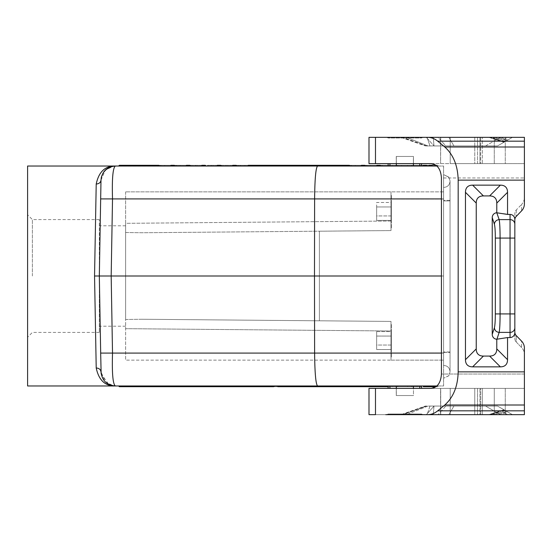 <?xml version="1.0" encoding="UTF-8"?>
<svg xmlns="http://www.w3.org/2000/svg" width="552" height="552" viewBox="0 0 552 552"><rect width="100%" height="100%" fill="white"/><g stroke="black" fill="none" stroke-linecap="round" stroke-linejoin="round"><path stroke-width="0.41" stroke-dasharray="2.76 2.07" d="M232.799 165.31L236.111 165.31M186.424 165.31L145.838 165.31L144.596 166.028L237.353 166.028L190.978 166.028L192.22 165.31M101.14 373.683L108.675 384.337M110.862 385.255L113.705 385.882L105.397 381.97L100.995 371.882L99.325 276L99.325 219.579L99.325 332.421L99.325 276L314.488 276L314.612 198.913L100.671 198.913L100.995 180.118L99.325 276L100.995 371.882C101.961 380.459 106.743 385.158 115.34 385.972L115.334 385.972A14.345 14.345 0 0 1 115.085 385.972L115.34 385.972C112.856 384.075 111.911 373.111 112.518 353.087L100.671 353.087L99.325 276L100.995 180.118C100.664 182.498 99.07 183.802 96.214 184.037C98.78 171.824 105.149 165.821 115.34 166.028C112.856 167.925 111.911 178.889 112.518 198.913L111.173 276L112.518 353.087L314.612 353.087L314.488 276L443.594 276L443.594 353.087L443.594 198.913L443.594 276L441.434 276M113.809 385.896L115.34 385.972C105.156 386.179 98.78 380.176 96.214 367.963L94.544 276L99.325 276L100.671 198.913M443.594 191.861L390.995 191.861L390.995 221.014L390.995 191.861L125.621 191.861L443.594 191.861L443.594 199.037L443.594 191.861M165.027 166.028L118.645 166.028L206.434 166.028L165.027 166.028L164.613 165.31L205.192 165.31M250.608 166.028L274.903 166.028L233.489 166.028L259.992 166.028L239.899 166.028L250.663 166.028L245.64 166.028L246.882 165.31L251.022 165.31L250.608 166.028L245.64 166.028L245.64 165.31L234.317 165.31L245.64 165.31L245.64 166.028M277.111 166.028L248.124 166.028L277.111 166.028M432.809 166.028L432.395 165.31L429.077 165.31L427.834 166.028L438.329 166.028L381.46 166.028L422.866 166.028M129.14 166.028L175.515 166.028L118.645 166.028L144.596 166.028L118.645 166.028L129.14 166.028L130.382 165.31L174.273 165.31M221.897 166.028L175.515 166.028L221.897 166.028M417.346 166.028L438.329 166.028L417.346 166.028L416.932 165.31L421.597 165.31L416.932 165.31M398.158 165.31L437.612 165.31L398.158 165.31L396.916 166.028L323.762 166.028M395.674 165.31L396.916 166.028L438.329 166.028L437.612 165.31L436.101 165.31L437.612 165.31L438.329 166.028L437.612 165.31L438.329 166.028L437.612 165.31L438.329 166.028L355.509 166.028L355.095 165.31L395.674 165.31L355.095 165.31M351.783 165.31L350.541 166.028L355.509 166.028M206.434 166.028L252.816 166.028L206.434 166.028L207.676 165.31L251.574 165.31M423.281 165.31L382.702 165.31L381.46 166.028L335.078 166.028L340.053 166.028L339.639 165.31L380.218 165.31M376.492 166.028L340.053 166.028M144.596 166.028L190.978 166.028M316.31 166.028L282.079 166.028L316.31 166.028A0.828 0.718 0 0 0 315.482 165.31L295.051 165.31A0.828 0.718 180 0 0 294.223 166.028M370.972 166.028L412.378 166.028L370.972 166.028L370.558 165.31L411.137 165.31L370.558 165.31M396.322 166.028L421.597 166.028L388.125 166.028L421.597 166.028L388.125 166.028L388.125 163.633L421.597 163.633L388.125 163.633L396.253 163.633L396.253 156.464L413.469 156.464L413.469 163.633L413.469 156.464L396.253 156.464L396.322 166.028L421.597 166.028L421.597 163.633L388.125 163.633M324.59 166.028L365.997 166.028L319.622 166.028L324.59 166.028L324.176 165.31L364.755 165.31M441.434 198.913L443.594 198.913L443.594 166.028L436.942 166.028L443.594 166.028L443.594 198.913L314.612 198.913C314.812 178.931 315.785 167.967 317.538 166.028L113.809 166.104M367.239 165.31L365.997 166.028L361.029 166.028M390.995 360.139L443.594 360.139L390.995 360.139L390.995 330.986L390.995 360.139L125.621 360.139L390.995 360.139L390.995 352.963L390.995 360.139M382.702 165.31L386.014 165.31L386.428 166.028M298.225 165.31L322.934 165.31M318.794 166.028L318.794 165.31M386.014 165.31L426.592 165.31M160.059 166.028L161.301 165.31L164.613 165.31M296.431 166.028L296.431 165.31M277.773 165.31L278.491 166.028L277.773 165.31L262.448 165.31L264.408 166.028M238.457 166.028L238.457 165.31M233.489 166.028A0.828 0.718 180 0 1 234.317 165.31M32.382 276L32.382 219.579L32.382 276M376.906 165.31L339.639 165.31M335.078 166.028L336.32 165.31M251.733 166.028L251.926 165.338M248.124 166.028A0.828 0.718 180 0 1 248.952 165.31L288.565 165.31L289.807 166.028M239.899 166.028L240.879 165.31L261.234 165.31L246.882 165.31M244.198 166.028L244.46 165.31M145.838 165.31L189.736 165.31M149.15 165.31L149.564 166.028M259.992 166.028L261.234 165.31M250.663 166.028L251.643 165.31L240.879 165.31M170.961 165.31L130.382 165.31M125.621 276L125.621 225.796L125.621 276M118.645 166.028L119.363 165.31L118.645 166.028L119.363 165.31L118.645 166.028L119.363 165.31L158.817 165.31M195.946 166.028L195.532 165.31M125.621 191.861L125.621 360.139L125.621 319.498L141.747 319.249L390.995 321.423L390.995 330.986L125.621 328.675L390.995 330.986L390.995 321.423L390.995 352.963L390.995 321.423L319.394 320.802L319.394 231.198L141.747 232.751L390.995 230.577L390.995 199.037L390.995 230.577L390.995 221.014L125.621 223.325L125.621 191.861M125.621 232.502L125.621 319.498L141.747 319.249L390.995 321.423L141.747 319.249L319.394 320.802L319.394 231.198L390.995 230.577L141.747 232.751L125.621 232.502L125.621 223.325L390.995 221.014L390.995 230.577L141.747 232.751L125.621 232.502M299.191 166.028L299.191 165.31M248.262 165.31L207.676 165.31M133.694 165.31L134.108 166.028M304.159 166.028L305.401 165.31L349.299 165.31M308.72 165.31L309.134 166.028M217.343 165.31L220.655 165.31M254.969 166.028L255.231 165.31M251.022 165.31L273.654 165.31L274.903 166.028M201.88 165.31L161.301 165.31M119.363 165.31L143.354 165.31M176.757 165.31L175.515 166.028M413.62 165.31L412.378 166.028L411.137 165.31M306.374 166.028A0.828 0.718 0 0 1 307.202 165.31M407.824 165.31L407.411 166.028M280.285 165.31L279.871 166.028M301.399 166.028A0.828 0.718 0 0 0 300.571 165.31M180.069 165.31L180.483 166.028M210.988 165.31L211.402 166.028M361.443 165.31L324.176 165.31M319.622 166.028L320.864 165.31M392.362 165.31L391.948 166.028M443.594 352.963L443.594 199.037L443.594 352.963L390.995 352.963L443.594 352.963M433.299 137.338L433.976 145.942L426.51 145.942L497.538 145.942L433.976 145.942L433.299 137.338L427.075 137.338L500.685 137.338L433.299 137.338L440.724 137.338L440.586 163.633L440.586 137.338L440.613 163.633L440.586 137.338L450.211 137.338L368.998 137.338L368.998 163.633L524.4 163.633L431.395 163.633M474.775 163.633L450.211 163.633L450.211 137.338L482.324 137.338L479.936 137.338L480.682 137.338L480.682 163.633L482.324 163.633L479.936 163.633L480.682 163.633L480.682 137.338L482.324 137.338L450.211 137.338L450.211 163.633L482.324 163.633L482.324 137.338L482.324 163.633L474.775 163.633L474.775 137.338L474.775 163.633M385.738 414.662A4.782 4.782 0 0 0 388.125 414.021L421.597 414.021A4.782 4.782 0 0 0 423.991 414.662A4.782 4.782 0 0 1 421.597 414.021L388.125 414.021A4.782 4.782 0 0 1 385.738 414.662L500.685 414.662L433.299 414.662L433.976 406.058L425.371 406.058L426.51 406.058L402.677 414.662L427.075 414.662L429.98 406.058L434.058 406.058L426.51 406.058L402.677 414.662L400.938 414.662L512.449 414.662L503.831 409.77L502.831 411.875L494.275 414.662L494.275 388.366L477.542 388.366L494.275 388.366L494.275 414.662L488.83 414.662L524.4 414.662L524.4 388.366L368.998 388.366L368.998 414.662L440.724 414.662L440.724 388.366L368.998 388.366L440.724 388.366L440.724 414.662L440.586 388.366L440.586 414.662L440.586 388.366L450.211 388.366L440.586 388.366L440.586 414.662L474.775 414.662L402.677 414.662L524.4 414.662L524.4 348.146A9.901 9.563 90 0 0 521.599 341.143L521.599 347.553A9.901 9.563 90 0 1 524.4 354.55A9.901 9.563 -90 0 0 521.599 347.553L521.599 341.143L516.237 335.595A4.947 4.782 90 0 1 514.837 332.097L514.837 338.5A4.947 4.782 -90 0 0 516.237 341.998A4.947 4.782 90 0 1 514.837 338.5L514.837 213.5A4.947 4.782 90 0 1 516.237 210.001L521.599 204.447L516.237 210.001A4.947 4.782 -90 0 0 514.837 213.5L514.837 219.903A4.947 4.782 90 0 1 516.237 216.405L521.599 210.857L521.599 204.447A9.901 9.563 -90 0 0 524.4 197.45A9.901 9.563 90 0 1 521.599 204.447L521.599 210.857A9.901 9.563 90 0 0 524.4 203.854L524.4 137.338L524.4 163.633L505.273 163.633L505.273 137.338L524.4 137.338L505.273 137.338L505.273 163.633L477.542 163.633L479.936 163.633L477.542 163.633L477.542 137.338L479.936 137.338L479.936 163.633L479.936 137.338L477.542 137.338L507.667 137.338L477.542 137.338L477.542 163.633L524.4 163.633L524.4 177.979L524.4 137.338L368.998 137.338L375.484 137.338L375.484 163.633M436.101 165.31L437.612 165.31L436.101 165.31C439.509 168.132 441.289 172.355 441.434 177.979L524.4 177.979L524.4 197.45L524.4 177.979L441.434 177.979L441.434 374.021C441.289 379.645 439.509 383.868 436.101 386.69L437.612 386.69L436.101 386.69L437.612 386.69L438.329 385.972L381.46 385.972L438.329 385.972L401.89 385.972L401.476 386.69L421.597 386.69L401.476 386.69M514.837 219.903L514.837 327.778L514.837 313.922L510.055 313.922L510.055 214.438A4.947 4.782 90 0 1 514.837 219.385L514.837 224.222A4.782 4.616 -0 0 0 510.055 219.606L499.16 219.606L496.938 212.796L510.055 214.438M521.599 347.553L516.237 341.998L516.237 335.595L516.237 341.998L521.599 347.553M524.4 354.55L524.4 388.366L524.4 374.021L441.434 374.021L524.4 374.021L524.4 354.55M500.685 414.662L490.183 414.662L500.685 414.662L507.709 411.93L497.538 406.058L512.449 414.662L507.667 414.662L502.831 411.875L507.667 414.662L477.542 414.662L480.682 414.662L479.936 414.662L479.936 388.366L482.324 388.366L477.542 388.366L479.936 388.366L479.936 414.662L477.542 414.662L494.275 414.662L502.831 411.875L503.831 409.77L488.83 414.662L490.183 414.662L488.83 414.662L503.831 409.77L506.729 411.364L504.404 410.019L490.183 414.662L504.404 410.019L503.997 409.784L512.449 414.662L497.538 406.058L507.709 411.93L506.729 411.364L507.709 411.93L500.685 414.662M474.775 414.662L482.324 414.662L480.682 414.662L480.682 388.366L480.682 414.662L474.775 414.662L474.775 388.366L450.211 388.366L450.211 414.662L450.211 388.366L482.324 388.366L482.324 414.662L482.324 388.366L474.775 388.366L474.775 414.662M390.995 194.808L390.995 228.086L390.995 194.808A0.718 0.718 0 0 1 391.354 194.711L391.354 228.183A0.718 0.718 0 0 1 390.995 228.086A0.718 0.718 0 0 0 391.354 228.183L391.354 194.711A0.718 0.718 0 0 0 390.995 194.808M391.354 206.758L391.354 220.834L391.354 202.066L390.995 202.48L391.354 220.834L391.354 216.142L390.995 215.935L390.995 220.42L391.354 220.834L390.995 220.42L390.995 206.965L391.354 206.758L390.995 206.965L390.995 215.935L390.995 202.48L376.65 202.48L376.65 215.935L376.65 202.48L390.995 202.48L391.354 202.066L391.354 206.758M390.995 323.914L390.995 357.192L390.995 323.914A0.718 0.718 0 0 1 391.354 323.817L391.354 357.289A0.718 0.718 0 0 1 390.995 357.192A0.718 0.718 0 0 0 391.354 357.289L391.354 323.817A0.718 0.718 0 0 0 390.995 323.914M237.353 385.972L232.385 385.972L232.799 386.69L236.111 386.69L237.353 385.972L155.091 385.972L155.505 386.69L119.363 386.69L118.645 385.972L124.172 385.972L124.586 386.69M441.434 353.087L443.594 353.087L443.594 385.972L436.942 385.972L443.594 385.972L443.594 353.087L314.612 353.087C314.812 373.069 315.785 384.033 317.538 385.972L118.645 385.972L139.628 385.972L140.042 386.69L119.363 386.69L118.645 385.972L155.091 385.972M251.733 385.972L269.88 385.972L270.597 386.69L248.952 386.69A0.828 0.718 180 0 1 248.124 385.972L251.733 385.972L251.995 386.69M100.671 353.087L100.995 371.882C100.664 369.502 99.07 368.198 96.214 367.963M404.864 137.338L423.991 137.338A4.782 4.782 0 0 0 421.597 137.979L388.125 137.979L421.597 137.979A4.782 4.782 0 0 1 423.991 137.338L385.738 137.338A4.782 4.782 0 0 1 388.125 137.979L404.864 137.979L388.125 137.979A4.782 4.782 0 0 0 385.738 137.338L404.864 137.338M124.172 385.972L134.108 385.972M320.864 386.69L364.755 386.69L365.997 385.972L319.622 385.972L350.541 385.972L345.573 385.972L345.987 386.69M309.134 385.972L345.573 385.972M232.385 385.972L186.01 385.972L186.424 386.69L189.736 386.69L190.978 385.972L149.564 385.972M139.628 385.972L186.01 385.972M127.898 386.69L129.14 385.972L118.645 385.972L119.363 386.69L118.645 385.972L144.596 385.972L143.354 386.69L140.042 386.69M396.322 385.972L421.597 385.972L388.125 385.972L396.322 385.972L396.322 395.536L396.322 388.366M118.645 385.972L247.848 385.972L248.262 386.69L251.643 386.69L250.663 385.972L245.64 385.972L274.903 385.972M318.794 385.972L296.983 385.972L318.794 385.972L318.794 386.69M319.622 385.972L407.411 385.972L407.824 386.69L367.239 386.69M316.31 385.972L282.079 385.972L283.321 386.69L291.601 386.69L292.015 385.972L316.31 385.972A0.828 0.718 180 0 1 315.482 386.69M292.015 385.972L282.079 385.972M365.997 385.972L407.411 385.972M233.489 385.972L245.64 385.972L233.489 385.972M245.64 385.972L245.64 386.69L245.64 385.972L259.992 385.972L239.899 385.972L250.663 385.972M247.848 385.972L206.434 385.972L205.192 386.69L201.88 386.69L201.466 385.972M376.492 385.972L335.078 385.972L376.492 385.972L376.906 386.69L336.32 386.69M216.929 385.972L175.515 385.972L216.929 385.972L217.343 386.69M388.125 386.69L421.597 386.69L388.125 386.69L395.674 386.69L396.916 385.972L350.541 385.972L438.329 385.972L437.612 386.69L438.329 385.972L437.612 386.69L436.101 386.69L437.612 386.69L438.329 385.972L437.612 386.69L436.101 386.69M398.158 386.69L396.916 385.972L401.89 385.972M277.111 385.972L269.88 385.972L270.597 386.69L276.697 386.69L277.111 385.972L301.399 385.972L248.124 385.972M432.809 385.972L427.834 385.972L426.592 386.69L423.281 386.69L422.866 385.972M421.597 388.366L388.125 388.366L421.597 388.366L388.125 388.366L396.253 388.366L396.253 395.536L413.469 395.536L413.469 388.366L421.597 388.366L421.597 385.972L317.538 385.972M101.099 178.662L101.002 179.924L101.444 176.806L103.721 171.955M107.323 168.47L108.675 167.663M100.995 180.118L105.397 170.03L113.705 166.117L115.34 166.028L111.58 166.525M413.4 163.633L413.469 156.464L396.322 156.464L413.4 156.464L413.4 166.028M361.443 386.69L361.029 385.972M396.253 395.536L413.469 395.536L396.253 395.536L413.469 395.536L413.469 388.366L396.253 388.366L396.253 395.536M175.515 385.972L174.273 386.69L170.961 386.69L170.547 385.972M390.995 215.935L391.354 216.142L390.995 215.935L390.995 220.42L390.995 215.935L376.65 215.935L376.65 220.42L376.65 206.965L376.65 220.42L376.65 215.935L390.995 215.935M105.763 169.692L101.685 175.964M101.168 178.137L101.113 178.531M27.6 385.972L27.6 166.028M396.322 163.633L396.322 156.464L396.253 163.633L421.597 163.633M259.992 385.972L261.234 386.69L246.882 386.69M443.594 351.962L443.594 200.907L443.594 351.962M448.762 177.061L443.594 174.632L443.594 200.907L443.594 174.632L448.762 177.061L450.046 180.842L448.879 177.22L443.594 174.632L448.879 177.22M306.374 385.972A0.828 0.718 180 0 0 307.202 386.69M94.544 276L96.214 184.037M370.558 386.69L407.824 386.69M401.476 165.31L401.89 166.028M404.864 414.021L388.125 414.021L404.864 414.021M264.408 385.972L262.448 386.69L277.773 386.69L278.491 385.972L277.773 386.69M301.399 385.972A0.828 0.718 180 0 1 300.571 386.69L276.697 386.69M296.431 385.972L296.431 386.69M306.926 385.972L306.512 386.69L298.225 386.69L296.983 385.972M411.137 386.69L412.378 385.972L413.62 386.69M416.932 386.69L417.346 385.972M381.46 385.972L380.218 386.69L376.906 386.69M221.897 385.972L220.655 386.69M254.969 385.972L255.231 386.69L261.234 386.69M298.225 386.69L299.191 386.69M395.674 386.69L351.783 386.69M252.816 385.972L251.574 386.69L248.262 386.69M245.64 386.69L251.574 386.69M392.362 386.69L391.948 385.972M308.72 386.69L349.299 386.69L350.541 385.972M323.762 385.972A0.828 0.718 180 0 1 322.934 386.69M160.059 385.972L158.817 386.69M500.685 137.338L498.256 137.338L500.685 137.338L507.709 140.07L504.3 142.036L507.709 140.07L500.685 137.338M427.075 137.338L512.449 137.338L507.667 137.338L502.831 140.125L507.667 137.338L512.449 137.338L497.538 145.942L512.449 137.338L503.831 142.23L502.831 140.125L494.275 137.338L502.831 140.125L503.831 142.23L488.83 137.338L503.831 142.23L512.449 137.338L500.491 137.338L485.587 145.942L445.809 145.942L438.053 137.338L500.491 137.338L485.587 145.942L497.538 145.942L504.3 142.036L497.538 145.942L428.021 145.942L406.362 137.338L428.021 145.942L425.371 145.942L426.51 145.942L402.677 137.338L438.053 137.338L445.809 145.942L426.51 145.942L402.677 137.338L400.938 137.338L427.075 137.338L429.98 145.942L427.075 137.338L385.738 137.338M503.997 142.216L504.404 141.981L490.183 137.338L504.404 141.981L503.997 142.216M514.837 332.097L514.837 332.614A4.947 4.782 90 0 1 510.055 337.562L507.543 337.562L507.543 359.676A37.95 14.345 45 0 1 500.374 366.852L489.61 356.081A37.95 14.345 -135 0 0 496.779 348.912L496.779 339.232A4.968 4.782 -71.9 0 1 492.239 334.395L492.239 217.605A4.968 4.782 -108.1 0 1 496.779 212.768L496.938 212.796M524.4 180.124L458.174 180.124L458.174 371.875C457.822 386.31 453.358 397.35 444.788 405.002L437.729 410.819L524.4 410.819M507.543 214.438L507.543 192.324L496.779 203.088L496.779 212.768M489.61 356.081L483.407 356.081A37.95 14.345 -45 0 1 476.238 348.912L476.238 203.088L465.467 192.324A37.95 14.345 45 0 1 472.643 185.148L500.374 185.148A37.95 14.345 135 0 1 507.543 192.324M465.467 192.324L465.467 359.676A37.95 14.345 135 0 0 472.643 366.852L500.374 366.852M514.837 313.922L514.837 224.222M514.837 238.078L495.33 238.078C495.289 231.06 494.978 226.437 494.399 224.222C494.751 221.483 496.338 219.944 499.16 219.606C499.746 222.559 500.057 228.714 500.091 238.078L500.091 313.922C500.057 323.286 499.746 329.44 499.16 332.394L510.055 332.394A4.782 4.616 0 0 0 514.837 327.778L514.837 332.614M476.238 203.088A37.95 14.345 -135 0 1 483.407 195.919L489.61 195.919A37.95 14.345 -45 0 1 496.779 203.088M495.33 238.078L495.33 313.922C495.289 320.947 494.978 325.563 494.399 327.778C494.751 330.517 496.338 332.056 499.16 332.394L496.938 339.204L507.543 337.562M375.484 388.366L375.484 414.662L524.4 414.662L524.4 388.366L505.273 388.366L505.273 414.662L505.273 388.366L524.4 388.366L431.395 388.366M433.299 414.662L433.976 406.058L453.937 406.058L448.838 414.662L453.937 406.058L497.538 406.058L429.98 406.058L427.075 414.662M428.021 406.058L406.362 414.662L428.021 406.058M434.058 406.058L485.587 406.058L445.809 406.058L438.053 414.662L445.809 406.058L434.058 406.058L426.303 414.662L434.058 406.058M485.587 406.058L497.538 406.058L485.587 406.058L500.491 414.662L485.587 406.058M427.683 414.662C431.264 414.635 434.617 413.351 437.729 410.819M524.4 141.181L437.729 141.181C434.617 138.649 431.264 137.365 427.683 137.338M437.729 141.181L444.788 146.998C453.358 154.65 457.822 165.69 458.174 180.124M443.594 200.348L443.594 352.514L443.594 200.348M443.594 352.514L443.594 365.41L443.594 352.514M450.046 351.962L443.56 351.962L450.046 351.962L450.046 180.842L450.046 200.907L443.56 200.907L450.046 200.907L450.046 351.962M448.879 375.65L443.594 378.237L448.879 375.65L450.046 372.027L448.762 375.808L443.594 378.237L448.762 375.808M450.046 200.348L450.046 371.627L450.046 200.348L443.56 200.348L450.046 200.348M450.046 181.242C449.611 185.113 447.444 187.183 443.56 187.452C447.444 187.183 449.611 185.113 450.046 181.242M443.56 352.514L450.046 352.514L443.56 352.514M450.046 371.627C449.611 367.756 447.444 365.686 443.56 365.417C447.444 365.686 449.611 367.756 450.046 371.627M391.354 335.857L391.354 345.241L391.354 331.165L390.995 331.579L391.354 349.933L391.354 335.857L390.995 336.065L390.995 345.034L391.354 331.165L390.995 331.579L376.65 331.579L376.65 349.519L376.65 331.579L376.65 336.065L376.65 331.579L390.995 331.579L390.995 336.065L391.354 335.857M390.995 345.034L391.354 345.241L391.354 349.933L391.354 345.241L390.995 345.034L390.995 349.519L390.995 345.034L391.354 345.241L390.995 345.034L390.995 349.519L391.354 349.933L390.995 349.519L390.995 336.065L390.995 345.034L376.65 345.034L376.65 349.519L376.65 336.065L376.65 345.034L390.995 345.034M390.995 206.965L376.65 206.965L390.995 206.965M390.995 220.42L376.65 220.42L390.995 220.42M390.995 349.519L376.65 349.519L390.995 349.519M390.995 336.065L376.65 336.065L390.995 336.065M443.594 199.037L390.995 199.037L443.594 199.037M516.237 210.001L516.237 216.405L516.237 210.001M389.919 385.972L389.919 388.366M389.919 163.633L389.919 166.028M413.4 385.972L413.4 388.366M419.81 163.633L419.81 166.028M419.81 385.972L419.81 388.366M494.275 163.633L494.275 137.338L494.275 163.633M426.303 137.338L434.058 145.942L426.303 137.338M448.838 137.338L453.937 145.942L448.838 137.338M492.225 137.338L504.3 142.036L492.225 137.338M506.729 140.636L498.256 137.338L506.729 140.636M524.4 371.875L458.174 371.875M510.055 337.562L510.055 313.922L495.33 313.922M500.374 185.148L489.61 195.919M483.407 195.919L472.643 185.148M494.399 224.222L492.239 217.605M507.543 359.676L496.779 348.912M483.407 356.081L472.643 366.852M476.238 348.912L465.467 359.676M494.399 327.778L492.239 334.395M506.729 411.364L498.256 414.662L506.729 411.364M492.225 414.662L504.3 409.963L492.225 414.662M524.4 405.002L444.788 405.002M524.4 146.998L444.788 146.998M114.043 385.917L115.34 385.972M99.325 219.579L32.382 219.579L27.6 214.797M125.621 225.796L99.325 225.796M125.621 326.204L99.325 326.204M99.325 332.421L32.382 332.421L27.6 337.203M388.125 414.662L388.125 414.021L388.125 414.662M388.125 137.338L388.125 137.979L388.125 137.338M421.597 137.979L421.597 137.338L421.597 137.979M421.597 414.021L421.597 414.662L421.597 414.021M388.125 385.972L388.125 388.366M400.938 137.338L425.371 145.942C413.931 141.422 405.396 138.6 400.938 137.338M400.938 414.662C405.396 413.4 413.931 410.578 425.371 406.058L400.938 414.662M477.542 388.366L477.542 414.662L477.542 388.366"/><path stroke-width="0.83" d="M237.353 166.028L236.111 165.31L232.799 165.31L232.385 166.028M306.926 166.028L306.512 165.31L322.934 165.31A0.828 0.718 0 0 1 323.762 166.028L115.34 166.028C112.856 167.925 111.911 178.889 112.518 198.913L100.671 198.913L99.325 276L94.544 276L96.214 367.963C98.78 380.176 105.149 386.179 115.34 385.972C112.856 384.075 111.911 373.111 112.518 353.087L100.671 353.087L101.14 373.683M96.214 367.963C99.07 368.198 100.664 369.502 100.995 371.882C101.961 380.459 106.743 385.158 115.34 385.972L317.538 385.972C315.785 384.033 314.812 373.069 314.612 353.087L112.518 353.087L111.173 276L314.488 276L314.612 353.087L441.434 353.087M108.675 384.337L110.862 385.255M441.434 276L314.488 276L314.612 198.913C314.812 178.931 315.785 167.967 317.538 166.028L436.942 166.028L427.834 166.028L426.592 165.31L423.281 165.31L422.866 166.028L421.597 166.028L421.597 163.633M388.125 163.633L388.125 166.028L381.46 166.028L380.218 165.31L376.906 165.31L376.492 166.028L365.997 166.028L364.755 165.31L361.443 165.31L361.029 166.028L350.541 166.028L349.299 165.31L305.401 165.31M306.512 165.31L298.225 165.31L296.983 166.028M277.773 165.31L248.952 165.31M269.88 166.028L270.597 165.31L269.88 166.028M288.565 165.31L262.448 165.31M190.978 166.028L189.736 165.31L186.424 165.31L186.01 166.028M273.654 165.31L251.643 165.31M175.515 166.028L174.273 165.31L170.961 165.31L170.547 166.028M144.596 166.028L143.354 165.31L119.363 165.31L127.898 165.31L119.363 165.31L118.645 166.028M140.042 165.31L139.628 166.028M252.816 166.028L251.574 165.31L248.262 165.31L247.848 166.028M129.14 166.028L127.898 165.31M124.586 165.31L124.172 166.028M345.987 165.31L345.573 166.028M160.059 166.028L158.817 165.31L119.363 165.31M292.015 166.028L291.601 165.31L283.321 165.31L282.079 166.028M221.897 166.028L220.655 165.31L217.343 165.31L216.929 166.028M206.434 166.028L205.192 165.31L201.88 165.31L201.466 166.028M283.321 165.31L295.051 165.31M315.482 165.31L291.601 165.31M155.505 165.31L155.091 166.028M277.111 166.028L276.697 165.31M514.837 219.903A4.947 4.782 -90 0 1 516.237 216.405L521.599 210.857A9.901 9.563 -90 0 0 524.4 203.854L524.4 146.998L444.788 146.998L437.729 141.181C434.617 138.649 431.264 137.365 427.683 137.338L368.998 137.338L368.998 163.633L431.395 163.633C437.481 164.503 440.827 169.285 441.434 177.979L441.434 374.021C440.827 382.715 437.481 387.497 431.395 388.366L436.101 386.69L426.592 386.69M427.683 137.338L524.4 137.338L524.4 146.998M427.683 414.662L524.4 414.662L524.4 410.819L437.729 410.819C434.617 413.351 431.264 414.635 427.683 414.662L385.738 414.662M437.729 410.819L444.788 405.002C453.358 397.35 457.822 386.31 458.174 371.875L458.174 180.124C457.822 165.69 453.358 154.65 444.788 146.998M375.484 388.366L375.484 414.662L368.998 414.662L368.998 388.366L431.395 388.366M524.4 410.819L524.4 348.146A9.901 9.563 -90 0 0 521.599 341.143L516.237 335.595A4.947 4.782 -90 0 1 514.837 332.097L514.837 332.614L514.837 332.097M495.33 313.922L495.33 238.078C495.289 231.053 494.978 226.437 494.399 224.222C494.751 221.483 496.338 219.944 499.16 219.606L510.055 219.606L510.055 332.394A4.782 4.616 180 0 0 514.837 327.778L514.837 313.922L495.33 313.922C495.289 320.94 494.978 325.563 494.399 327.778C494.751 330.517 496.338 332.056 499.16 332.394C499.746 329.44 500.057 323.286 500.091 313.922L500.091 238.078C500.057 228.714 499.746 222.559 499.16 219.606L496.779 212.768L496.779 203.088A37.95 14.345 135 0 0 489.61 195.919L483.407 195.919A37.95 14.345 45 0 0 476.238 203.088L476.238 348.912L465.467 359.676A37.95 14.345 -45 0 0 472.643 366.852L500.374 366.852A37.95 14.345 -135 0 0 507.543 359.676L507.543 337.562L510.055 337.562A4.947 4.782 -90 0 0 514.837 332.614L514.837 327.778L514.837 332.614M465.467 359.676L465.467 192.324A37.95 14.345 -135 0 1 472.643 185.148L500.374 185.148L489.61 195.919M514.837 313.922L514.837 219.385A4.947 4.782 -90 0 0 510.055 214.438L507.543 214.438L507.543 192.324A37.95 14.345 -45 0 0 500.374 185.148M433.299 414.662L427.075 414.662M100.671 198.913L100.995 180.118C101.961 171.541 106.743 166.842 115.34 166.028C105.156 165.821 98.78 171.824 96.214 184.037L94.544 276M115.32 166.028L27.6 166.028L27.6 385.972L118.645 385.972L119.363 386.69L155.505 386.69M432.395 386.69L436.101 386.69L429.077 386.69L432.395 386.69L432.809 385.972L436.942 385.972L317.538 385.972M273.654 386.69L274.903 385.972L250.608 385.972L251.022 386.69L273.654 386.69L207.676 386.69L245.64 386.69M432.395 165.31L429.077 165.31M170.961 386.69L130.382 386.69L129.14 385.972L134.108 385.972L133.694 386.69L174.273 386.69M324.59 385.972L324.176 386.69L320.864 386.69L319.622 385.972L309.134 385.972L308.72 386.69L305.401 386.69L304.159 385.972M186.424 386.69L145.838 386.69L144.596 385.972L149.564 385.972L149.15 386.69L189.736 386.69M207.676 386.69L206.434 385.972L195.946 385.972L195.532 386.69L236.111 386.69M232.799 386.69L192.22 386.69L190.978 385.972L195.946 385.972M250.608 385.972L245.64 385.972L246.882 386.69L251.022 386.69M429.077 386.69L427.834 385.972L421.597 385.972L421.597 388.366M103.721 171.955L107.323 168.47M109.165 167.422L113.098 166.2M113.319 166.166L113.809 166.104M100.685 353.101L99.325 276L111.173 276L112.518 198.913L441.434 198.913M176.757 386.69L220.655 386.69L176.757 386.69L175.515 385.972M130.382 386.69L133.694 386.69M111.58 166.525L105.763 169.692M101.685 175.964L101.168 178.137M386.014 386.69L382.702 386.69L386.014 386.69L386.428 385.972M118.645 385.972L119.363 386.69L143.354 386.69M165.027 385.972L164.613 386.69L205.192 386.69M251.643 386.69L255.231 386.69M239.899 385.972L240.879 386.69M355.509 385.972L355.095 386.69L388.125 386.69M283.321 386.69L291.601 386.69M294.223 385.972A0.828 0.718 180 0 0 295.051 386.69M100.995 180.118C100.664 182.498 99.07 183.802 96.214 184.037M365.997 385.972L367.239 386.69L370.558 386.69L370.972 385.972M277.773 386.69L300.571 386.69M248.952 386.69L262.448 386.69M324.176 386.69L364.755 386.69M381.46 385.972L382.702 386.69M335.078 385.972L336.32 386.69L380.218 386.69M340.053 385.972L339.639 386.69M423.281 386.69L436.101 386.69M244.198 385.972L244.46 386.69M299.191 385.972L299.191 386.69L322.934 386.69L306.512 386.69M288.565 386.69L289.807 385.972M145.838 386.69L149.15 386.69M349.299 386.69L305.401 386.69M201.88 386.69L164.613 386.69M160.059 385.972L161.301 386.69M192.22 386.69L195.532 386.69M350.541 385.972L351.783 386.69L355.095 386.69M211.402 385.972L210.988 386.69M238.457 385.972L238.457 386.69M180.069 386.69L180.483 385.972M233.489 385.972A0.828 0.718 180 0 0 234.317 386.69M279.871 385.972L280.285 386.69M436.101 165.31L431.395 163.633M476.238 348.912A37.95 14.345 135 0 0 483.407 356.081L489.61 356.081A37.95 14.345 45 0 0 496.779 348.912L496.779 339.232L507.543 337.562M494.399 327.778L492.239 334.395A4.968 4.782 108.1 0 0 496.779 339.232M492.239 334.395L492.239 217.605A4.968 4.782 71.9 0 1 496.779 212.768M496.938 212.796L507.543 214.438M433.299 137.338L427.075 137.338M385.738 137.338L375.484 137.338L375.484 163.633M437.729 141.181L524.4 141.181M524.4 180.124L458.174 180.124M524.4 371.875L458.174 371.875M413.4 166.028L413.4 163.633M396.322 166.028L396.322 163.633M389.919 388.366L389.919 385.972M396.322 388.366L396.322 385.972M419.81 166.028L419.81 163.633M413.4 388.366L413.4 385.972M419.81 388.366L419.81 385.972M389.919 166.028L389.919 163.633M524.4 405.002L444.788 405.002M496.938 339.204L499.16 332.394L510.055 332.394L510.055 337.562M507.543 359.676L496.779 348.912M500.374 366.852L489.61 356.081M483.407 356.081L472.643 366.852M495.33 238.078L514.837 238.078M514.837 224.222A4.782 4.616 180 0 0 510.055 219.606L510.055 214.438M507.543 192.324L496.779 203.088M483.407 195.919L472.643 185.148M476.238 203.088L465.467 192.324M494.399 224.222L492.239 217.605M388.125 388.366L388.125 385.972"/></g></svg>
